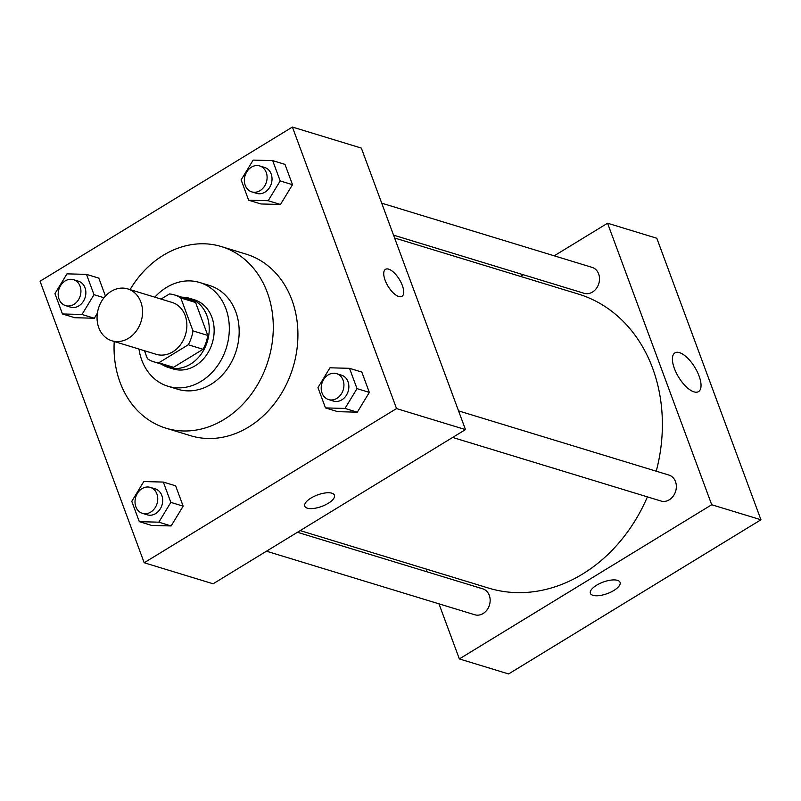<?xml version="1.0" encoding="UTF-8"?>
<svg xmlns="http://www.w3.org/2000/svg" width="801" height="801" viewBox="0 0 801 801"><rect width="100%" height="100%" fill="white"/><g stroke="black" fill="none" stroke-linecap="round" stroke-linejoin="round"><path stroke-width="1.2" d="M111.129 291.384A27.124 22.298 107 0 1 127.719 288.901A27.124 22.298 107 0 1 141.136 321.351A27.124 22.298 107 0 1 111.89 340.785A27.124 22.298 107 0 1 97.061 318.247A27.124 22.298 107 0 1 111.129 291.384M127.719 288.901L172.045 302.428A27.124 22.298 107 0 1 185.452 334.878A27.124 22.298 107 0 1 156.205 354.312L111.89 340.785M144.47 350.728L147.434 358.748A35.014 28.776 107 0 0 153.902 361.852A35.014 28.776 107 0 0 158.778 362.793L188.285 344.77A35.014 28.776 107 0 0 192.991 330.903L180.816 297.992A35.014 28.776 107 0 0 174.348 294.878A35.014 28.776 107 0 0 169.482 293.937L161.071 299.073M192.991 330.903L207.769 335.419L195.594 302.498L180.816 297.992M174.348 294.878L189.116 299.394A35.014 28.776 107 0 1 195.594 302.498M207.769 335.419A35.014 28.776 107 0 1 203.054 349.276L188.285 344.77M153.902 361.852L168.681 366.357A35.014 28.776 107 0 0 173.547 367.309L203.054 349.276M161.542 364.185A36.165 29.727 -73 0 0 168.34 367.469A36.165 29.727 -73 0 0 200.731 354.683A36.165 29.727 -73 0 0 206.938 315.744A36.165 29.727 -73 0 0 189.457 298.282A36.165 29.727 -73 0 0 181.977 297.211M189.457 298.282L194.383 299.784A36.165 29.727 107 0 1 211.864 317.246A36.165 29.727 107 0 1 205.657 356.185A36.165 29.727 107 0 1 173.266 368.971L168.34 367.469M173.547 367.309L158.778 362.793M138.963 349.046A54.248 44.596 -73 0 0 167.99 386.272A54.248 44.596 -73 0 0 216.57 367.088A54.248 44.596 -73 0 0 225.882 308.685A54.248 44.596 -73 0 0 199.659 282.493A54.248 44.596 -73 0 0 154.803 297.161M167.99 386.272L177.842 389.276A54.248 44.596 -73 0 0 226.423 370.092A54.248 44.596 -73 0 0 235.734 311.689A54.248 44.596 -73 0 0 209.512 285.496L199.659 282.493M114.223 341.496A94.939 78.047 -73 0 0 165.957 428.185A94.939 78.047 -73 0 0 250.973 394.623A94.939 78.047 -73 0 0 267.274 292.415A94.939 78.047 -73 0 0 221.386 246.578A94.939 78.047 -73 0 0 130.052 289.612M221.386 246.578L246.007 254.097A94.939 78.047 107 0 1 291.894 299.924A94.939 78.047 107 0 1 275.604 402.132A94.939 78.047 107 0 1 190.588 435.704L165.957 428.185M325.476 407.909L337.782 411.664L357.316 412.185L369.331 392.39L361.812 372.075L349.506 368.32L329.972 367.799L317.957 387.594L325.476 407.909L345.001 408.43L357.016 388.635L349.506 368.32M139.294 521.661L151.609 525.416L171.134 525.947L183.149 506.152L175.639 485.827L163.324 482.072L143.79 481.551L131.785 501.346L139.294 521.661L158.828 522.182L170.843 502.387L163.324 482.072M144.19 562.753L396.535 408.57L292.405 127.049L40.05 281.231L144.19 562.753L213.126 583.789L465.481 429.606L396.535 408.57M248.64 200.21L260.956 203.965L280.48 204.485L292.495 184.691L284.986 164.375L272.67 160.621L253.146 160.1L241.131 179.895L248.64 200.21L268.175 200.731L280.19 180.936L272.67 160.621M62.468 313.962L74.773 317.717L94.308 318.237L97.392 313.151L94.308 318.237L81.992 314.483L94.007 294.688L86.488 274.373L66.964 273.852L54.949 293.647L62.468 313.962L81.992 314.483M98.803 278.127L105.442 296.07L98.803 278.127L86.488 274.373M465.481 429.606L361.341 148.085L292.405 127.049M385.461 269.336A15.82 6.608 -121.4 0 1 388.645 269.156A15.82 6.608 -121.4 0 1 401.021 282.413A15.82 6.608 -121.4 0 1 401.962 296.34A15.82 6.608 -121.4 0 1 388.074 286.277A15.82 6.608 -121.4 0 1 385.461 269.336A15.82 6.608 -121.4 0 1 388.655 269.146A15.82 6.608 -121.4 0 1 401.011 282.413A15.82 6.608 -121.4 0 1 401.962 296.34M310.988 498.062A15.82 6.118 -20.3 0 1 334.448 495.198A15.82 6.118 -20.3 0 1 321.732 506.432A15.82 6.118 -20.3 0 1 304.77 506.172A15.82 6.118 -20.3 0 1 310.988 498.062M334.448 495.198A15.82 6.118 -20.3 0 1 321.732 506.422A15.82 6.118 -20.3 0 1 304.77 506.172M394.603 237.987L578.322 294.057A153.712 126.358 107 0 1 656.239 471.208M647.408 496.87A153.712 126.358 107 0 1 488.6 588.094L300.185 530.602M458.552 410.883L668.925 475.073A13.567 11.154 107 0 1 675.633 491.303A13.567 11.154 107 0 1 661.005 501.025L452.655 437.446M381.727 203.174L592.089 267.374A13.567 11.154 107 0 1 598.798 283.604A13.567 11.154 107 0 1 584.179 293.316L393.551 235.144M297.441 532.285L482.743 588.825A13.567 11.154 107 0 1 489.451 605.055A13.567 11.154 107 0 1 474.833 614.778L266.483 551.198M438.978 603.834L459.353 658.923L711.709 504.74L607.569 223.219L554.222 255.819M523.263 274.733L520.51 276.415M426.092 569.02L427.153 571.864M679.468 352.63A22.678 9.472 -121.4 0 1 697.19 371.644A22.678 9.472 -121.4 0 1 698.542 391.599A22.678 9.472 -121.4 0 1 678.637 377.191A22.678 9.472 -121.4 0 1 674.893 352.901A22.678 9.472 -121.4 0 1 679.468 352.63M459.353 658.923L508.595 673.951L760.95 519.769L711.709 504.74M760.95 519.769L656.81 238.247L607.569 223.219M590.387 593.331A15.82 6.118 159.7 0 0 592.96 595.333A15.82 6.118 -20.3 0 1 590.387 593.341A15.82 6.118 -20.3 0 1 603.103 582.107A15.82 6.118 -20.3 0 1 620.064 582.357A15.82 6.118 -20.3 0 1 610.752 592.149A15.82 6.118 -20.3 0 1 592.96 595.343A15.82 6.118 159.7 0 0 610.742 592.149A15.82 6.118 159.7 0 0 620.064 582.357M73.512 279.689L78.438 281.191A13.567 11.154 107 0 1 85.146 297.421A13.567 11.154 107 0 1 70.518 307.143L65.592 305.632A13.567 11.154 107 0 1 58.183 294.368A13.567 11.154 107 0 1 65.211 280.931A13.567 11.154 107 0 1 73.512 279.689A13.567 11.154 107 0 1 80.22 295.919A13.567 11.154 107 0 1 65.592 305.632M104.01 297.742L94.007 294.688M74.773 317.717L94.308 318.237M150.348 487.388L155.264 488.9A13.567 11.154 107 0 1 161.972 505.121A13.567 11.154 107 0 1 147.354 514.843L142.428 513.341A13.567 11.154 107 0 1 135.009 502.067A13.567 11.154 107 0 1 142.047 488.64A13.567 11.154 107 0 1 150.348 487.388A13.567 11.154 107 0 1 157.046 503.619A13.567 11.154 107 0 1 142.428 513.341M151.609 525.416L171.134 525.947L158.828 522.182M171.134 525.947L183.149 506.152L170.843 502.387M183.149 506.152L175.639 485.827M259.694 165.937L264.62 167.439A13.567 11.154 107 0 1 271.319 183.669A13.567 11.154 107 0 1 256.7 193.381L251.774 191.88A13.567 11.154 107 0 1 244.355 180.615A13.567 11.154 107 0 1 251.394 167.179A13.567 11.154 107 0 1 259.694 165.937A13.567 11.154 107 0 1 266.393 182.167A13.567 11.154 107 0 1 251.774 191.88M260.956 203.965L280.48 204.485L268.175 200.731M280.48 204.485L292.495 184.691L280.19 180.936M292.495 184.691L284.986 164.375M336.52 373.636L341.446 375.138A13.567 11.154 107 0 1 348.155 391.369A13.567 11.154 107 0 1 333.526 401.091L328.61 399.589A13.567 11.154 107 0 1 321.191 388.315A13.567 11.154 107 0 1 328.23 374.878A13.567 11.154 107 0 1 336.52 373.636A13.567 11.154 107 0 1 343.228 389.867A13.567 11.154 107 0 1 328.61 399.589M337.782 411.664L357.316 412.185L345.001 408.43M357.316 412.185L369.331 392.39L357.016 388.635M369.331 392.39L361.812 372.075"/></g></svg>
